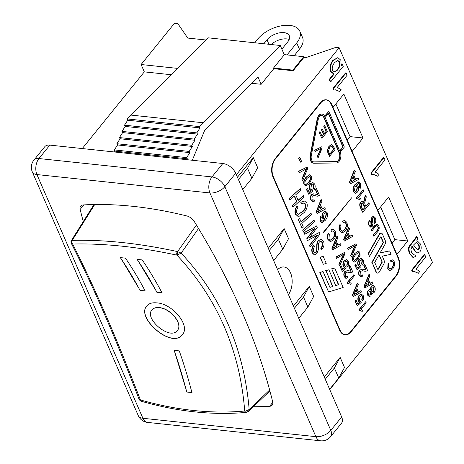 <?xml version="1.0" encoding="UTF-8"?>
<svg xmlns="http://www.w3.org/2000/svg" width="464" height="464" viewBox="0 0 464 464"><rect width="100%" height="100%" fill="white"/><g stroke="black" fill="none" stroke-linecap="round" stroke-linejoin="round"><path stroke-width="0.7" d="M304.065 57.437L303.74 56.695L284.235 54.619M292.871 70.122L293.144 70.748L273.777 68.689L273.505 68.063L292.871 70.122L303.74 56.695M329.747 389.563L432.541 262.525L339.138 47.705L335.907 47.363L305.863 57.629L303.926 57.426L293.144 70.748M281.857 49.155L287.657 41.992A13.056 7.099 -23.5 0 0 289.298 35.687A13.056 7.099 -23.5 0 0 279.421 32.863A13.056 7.099 -23.5 0 0 266.997 39.794L263.807 43.738M271.191 44.527A13.056 7.099 156.5 0 1 289.182 39.475M287.013 54.914L296.693 42.955A24.482 13.311 -23.5 0 0 299.779 31.129L302.511 37.41A24.482 13.311 156.5 0 1 299.425 49.236L294.205 55.68M299.779 31.129A24.482 13.311 -23.5 0 0 281.254 25.833A24.482 13.311 -23.5 0 0 257.961 38.837L254.765 42.781M273.505 68.063L284.287 54.74L280.268 45.489L207.965 37.804L126.968 118.9L127.722 120.217L124.491 125.187L125.199 126.428L121.968 131.405L122.647 132.594L119.416 137.57L120.101 138.759L116.87 143.73L117.566 144.954L114.335 149.924L115.026 151.136L114.48 151.983M83.288 221.577A623.5 362.071 39 0 1 80.15 209.392A8.161 4.739 39 0 1 80.661 206.109A8.161 4.739 39 0 1 83.276 204.931A408.047 236.953 39 0 1 186.795 215.94A8.161 4.739 39 0 1 194.283 221.519A623.5 362.071 39 0 1 272.687 401.841A8.161 4.739 39 0 1 272.177 405.124A8.161 4.739 39 0 1 269.567 406.302A408.047 236.953 39 0 1 253.367 406.731M273.777 68.689L261.157 84.291L251.824 83.3M170.961 74.704L144.31 71.868L82.256 148.555M339.138 47.705L236.344 174.742M177.312 68.365L141.114 64.519L174.545 23.2L177.776 23.542L187.758 38.065L205.778 39.979M280.268 45.489L199.271 126.585L200.025 127.902L196.794 132.878L197.502 134.113L194.271 139.09L194.955 140.285L191.719 145.255L192.403 146.444L189.173 151.421L189.869 152.639L186.638 157.609L187.328 158.821L186.783 159.668M192.299 160.254L204.728 130.251L258.03 77.105L261.157 84.291M141.184 401.227A2.448 1.299 -73.9 0 1 141.137 401.215A2.448 1.299 -73.9 0 1 140.412 399.939C116.128 337.021 93.537 285.064 72.639 244.058A2.448 1.74 -91.6 0 1 72.401 240.404L71.294 240.654C70.951 240.828 70.905 241.645 71.16 243.107L72.639 244.058C104.087 243.235 138.858 246.935 176.946 255.148L181.157 253.112L177.364 251.563A2.448 1.183 102.3 0 0 176.946 255.148C217.285 298.213 239.882 350.175 244.719 411.023A2.448 1.63 84.7 0 0 246.355 412.386A2.448 1.63 84.7 0 0 246.465 412.374M196.423 225.005L177.631 251.587A2.448 0.731 87.4 0 0 177.822 255.043M248.449 411.464L249.174 409.538C244.029 348.603 221.357 296.461 181.157 253.112L198.54 228.491M269.648 390.004L249.174 409.538L245.688 411.116L244.719 411.023C211.509 414.021 176.738 410.327 140.412 399.939L139.107 399.371L140.215 400.734M245.688 411.116A2.448 1.061 75 0 0 246.999 412.27A2.448 1.061 75 0 0 247.063 412.247M71.827 243.774A2.448 2.03 -69 0 1 72.222 240.381L94.708 204.537M72.169 240.381L71.497 241.454M248.727 411.127L246.355 412.386C212.814 415.442 177.741 411.719 141.137 401.209L140.29 400.826A2.448 1.705 -57.1 0 1 140.198 400.763A2.448 1.705 -57.1 0 1 139.693 399.846M125.46 258.146A440.696 267.044 -83.9 0 1 145.232 291.032L140.07 290.481A440.696 267.044 96.1 0 0 120.292 257.595L125.46 258.146M137.077 259.382L142.245 259.933A440.696 267.044 -83.9 0 1 162.017 292.813L156.855 292.268A440.696 267.044 96.1 0 0 137.077 259.382M174.104 350.343L179.266 350.894A440.696 267.044 -83.9 0 1 191.916 392.579L186.754 392.034A440.696 267.044 96.1 0 0 174.104 350.343M156.768 302.876C172.596 303.613 191.197 326.18 182.12 334.886C171.726 348.998 135.929 317.944 146.636 306.112C148.7 303.502 152.082 302.418 156.768 302.876M145.313 290.916L140.145 290.371L120.367 257.474M162.098 292.703L156.931 292.152L137.153 259.254M174.191 350.25L186.847 391.958L192.009 392.503M159.1 307.707C155.776 307.388 153.364 308.16 151.861 310.022C143.985 318.594 169.952 340.669 177.225 330.565C183.529 324.406 170.352 308.258 159.1 307.707M177.265 330.513L177.312 330.467C183.616 324.307 170.433 308.148 159.181 307.603C155.858 307.284 153.445 308.05 151.948 309.911L151.908 309.964M182.161 334.834C171.726 348.806 136.132 317.927 146.676 306.054M277.611 269.654A16.321 9.889 -83.9 0 1 283.916 266.974A16.321 9.889 -83.9 0 1 291.856 277.431A16.321 9.889 -83.9 0 1 288.48 294.646M144.31 71.868L141.114 64.519M273.644 260.536L282.756 249.278L288.533 238.676L284.159 228.624L268.296 248.234M329.637 389.302L338.743 378.05L344.52 367.442L340.153 357.396L324.284 377M237.435 177.254L253.298 157.65L247.521 168.252L238.415 179.51M293.422 306.02L309.285 286.416L303.514 297.018L294.402 308.276M338.743 378.05L334.376 367.998L340.153 357.396M325.264 379.25L334.376 367.998M247.521 168.252L251.894 178.304L257.671 167.695L253.298 157.65M242.782 189.556L251.894 178.304M303.514 297.018L307.881 307.069L313.658 296.467L309.285 286.416M413.54 244.998L415.814 242.788L416.66 242.66L418.963 244.899C419.682 246.802 419.601 248.304 418.725 249.412L417.583 250.003L413.54 244.998M417.327 249.939L418.203 249.359C419.085 248.252 419.166 246.744 418.447 244.841L416.405 242.655M420.407 243.954C421.625 247.15 421.434 249.777 419.833 251.836L417.629 252.961L415.79 251.732L412.345 246.5L410.895 249.284L411.51 252.561L413.233 254.562L414.781 253.97L415.57 256.488L413.337 257.398L410.095 253.802C408.743 250.374 408.662 247.828 409.857 246.152L413.285 241.738C415.645 238.885 416.811 237.069 416.771 236.304L417.82 238.716L416.898 240.561L420.407 243.954M417.629 252.961L415.79 251.732M415.274 251.674L411.829 246.442M412.983 254.504L414.781 253.97M413.337 257.398L412.821 257.346L409.579 253.744C408.227 250.322 408.146 247.77 409.341 246.094L409.857 246.152M409.341 246.094L412.769 241.68C415.129 238.827 416.295 237.017 416.254 236.251L416.771 236.304M425.755 256.975L415.953 269.091L419.816 271.423L418.325 273.267L414.52 271.527L412.815 271.707L412.165 270.216L424.751 254.661L425.755 256.975M414.265 271.51L418.325 273.267M412.165 270.216L411.649 270.158L412.299 271.655L412.815 271.707M411.649 270.158L424.235 254.603L424.751 254.661M384.992 159.894L375.185 172.011L379.053 174.342L377.557 176.187L373.752 174.447L372.047 174.626L371.397 173.136L383.983 157.58L384.992 159.894M373.497 174.429L377.557 176.187M371.397 173.136L370.881 173.078L371.531 174.574L372.047 174.626M370.881 173.078L383.467 157.522L383.983 157.58M347.089 75.272L337.282 87.389L341.15 89.72L339.66 91.565L335.849 89.83L334.15 90.004L333.5 88.514L346.08 72.958L347.089 75.272M335.6 89.807L339.66 91.565M333.5 88.514L332.978 88.456L333.628 89.952L334.15 90.004M332.978 88.456L345.564 72.906L346.08 72.958M334.219 71.955L337.177 69.931L339.259 66.346L339.776 66.398L337.693 69.989L334.469 72.001L332.665 70.482C331.673 68.312 332.305 65.673 334.573 62.565L337.873 60.459L339.677 61.973L339.776 66.398M339.259 66.346L339.161 61.921L337.612 60.448M343.227 66.393L330.693 81.89L329.684 79.576L334.155 74.049L331.313 71.827C329.892 67.883 330.588 64.055 333.401 60.349L337.856 57.635L340.849 60.216L341.162 65.662L342.299 64.252L343.227 66.393M329.684 79.576L329.167 79.524L330.177 81.832L330.693 81.89M329.167 79.524L333.622 74.02M333.79 74.037L330.797 71.775C329.376 67.825 330.072 63.997 332.885 60.291L337.856 57.635M341.347 64.74L342.299 64.252M333.019 107.41L343.853 94.018L362.97 137.988L352.141 151.38M377.812 210.424L388.646 197.032L407.763 241.002L396.929 254.388M345.054 334.822A13.056 7.911 -83.9 0 1 344.891 334.805A13.056 7.911 -83.9 0 1 339.584 330.09L272.942 176.825A13.056 7.911 -83.9 0 1 275.262 158.508L320.398 102.73A13.056 7.911 -83.9 0 1 326.146 99.795A13.056 7.911 -83.9 0 1 326.308 99.812M347.24 140.105L350.059 136.619L335.843 103.919M362.97 137.988L350.059 136.619M407.763 241.002L394.852 239.633L380.637 206.932M392.028 243.119L394.852 239.633M358.521 197.484L363.753 191.023L363.219 189.788L356.503 198.087L356.851 198.882L357.761 198.789L359.791 199.711L360.586 198.731L358.521 197.484M357.599 198.772L359.791 199.711M356.503 198.087L356.851 198.882M356.184 198.053L363.219 189.788M362.767 209.786L365.104 207.338L362.889 210.07L361.508 206.892L361.659 203.394L362.581 202.919L363.863 204.479L365.104 207.338M364.779 207.304L362.419 202.919M363.788 202.571L363.776 201.364L364.095 201.399L364.112 202.606L362.552 201.237L361.062 202.026C359.826 203.516 359.733 205.459 360.795 207.86L362.732 212.315L360.47 207.826C359.414 205.424 359.501 203.481 360.743 201.991L362.384 201.225M363.776 201.364L365.249 195.17L365.574 195.205L364.095 201.399M365.748 206.109L368.839 202.722L365.87 206.393L364.907 204.073C364.658 203.638 364.849 202.252 365.481 199.92L366.293 196.869L365.574 195.205M362.732 212.315L369.419 204.05L368.839 202.722M371.055 229.935L371.832 231.014L371.055 229.935L374.436 225.753L376.936 224.124M371.832 231.014L375.208 226.838L376.965 225.498L378.015 226.664C378.682 227.957 378.346 229.39 377.006 230.968L373.305 235.109L373.764 236.153L377.464 232.012C379.25 229.953 379.651 227.847 378.67 225.707L377.099 224.129L374.761 225.788L371.38 229.964M373.63 235.144L374.083 236.188M373.305 235.109L376.681 230.933C378.021 229.355 378.357 227.923 377.69 226.629L376.803 225.504M321.9 138.318L319.006 132.373L321.9 138.318L327.335 131.608L324.684 125.506L324.04 126.301L326.221 131.318L324.377 133.597L322.41 129.073L321.767 129.868L323.733 134.392L322.074 136.445L319.974 131.614L319.331 132.408M319.006 132.373L319.974 131.614M321.952 136.161L323.733 134.392M323.414 134.357L321.442 129.833L321.767 129.868M321.442 129.833L322.41 129.073M324.255 133.319L326.221 131.318M325.902 131.283L324.04 126.301M323.721 126.266L324.684 125.506M329.597 154.158L333.865 149.309L329.718 154.437L328.477 151.189L329.771 147.366L331.859 146.038L333.865 149.309M333.546 149.275L331.534 146.003M329.544 156.316L328.002 153.468L327.317 150.237L329.544 156.316L334.979 149.599L333.697 146.647L331.87 144.681L329.295 146.241L327.636 150.272M327.317 150.237L328.976 146.206L331.708 144.675M302.725 180.595L301.78 179.121L302.725 180.595L307.725 168.449L307.127 167.075L298.729 171.402L299.321 172.759L306.681 168.664L302.099 179.156M301.78 179.121L306.362 168.629M298.729 171.402L299.321 172.759M298.404 171.373L307.127 167.075M305.817 184.544L305.126 183.814C304.396 182.799 305.016 181.001 306.988 178.414L309.708 176.279L310.596 177.033C311.321 178.037 310.7 179.829 308.728 182.422L305.973 184.579M305.875 184.539L308.409 182.387C310.375 179.794 310.996 178.002 310.271 176.999L309.54 176.274M305.77 186.018L304.123 184.602C303.137 182.514 303.804 180.015 306.112 177.109L309.621 174.795M306.437 177.144C304.129 180.049 303.462 182.549 304.442 184.631L305.927 186.041L309.285 183.692L311.57 179.336L311.269 176.198L309.784 174.8L306.112 177.109M317.098 194.66L317.579 194.613L315.439 189.689L316.228 188.715L316.552 188.749L315.764 189.724L317.904 194.648L313.902 193.859L311.704 194.764C310.59 196.26 310.428 198.07 311.211 200.193L312.893 201.904L314.557 201.069L314.093 199.688L312.916 200.373L311.901 199.387L312.231 196.063L314.006 195.425L317.306 196.22L319.441 195.39L316.552 188.749M317.144 196.197L313.85 195.414M312.753 200.338L314.093 199.688M312.736 201.875L310.886 200.158C310.103 198.035 310.265 196.226 311.379 194.729L313.745 193.848M317.579 194.613L317.904 194.648M315.439 189.689L315.764 189.724M317.649 211.491L321.395 209.589L317.434 211.938L319.911 206.173L321.395 209.589M318.629 210.865L318.954 210.9M321.076 209.554L319.76 206.532M317.034 213.498L316.083 212.025L317.034 213.498L325.397 209.096L324.783 207.686L322.283 209.084L320.45 204.868L321.97 201.202L321.308 199.688L316.407 212.054M316.083 212.025L320.984 199.653L321.308 199.688M322.207 208.91L324.783 207.686M325.774 217.616L324.498 218.329L323.454 217.407L324.098 213.608L325.537 212.761L326.488 213.585L325.774 217.616L325.45 217.581L326.169 213.55L325.374 212.756M324.336 218.3L325.45 217.581M320.792 218.614L321.297 217.268L320.699 216.125L320.276 221.044L322.138 222.627L325.426 220.22C327.601 217.326 328.176 214.826 327.149 212.727L325.571 211.265L323.495 212.396C322.207 214.246 321.917 216.131 322.625 218.045L324.58 219.385C323.28 220.916 322.306 221.473 321.651 221.05L320.978 220.29L320.792 218.614M321.326 221.015C321.981 221.438 322.961 220.881 324.255 219.356L322.3 218.01C321.593 216.096 321.888 214.211 323.176 212.361L325.409 211.259M321.987 221.142L321.651 221.05M323.965 219.379L324.58 219.385M321.79 222.592L322.138 222.627M321.813 222.592L319.951 221.009L320.375 216.091L320.699 216.125M351.416 257.015L350.506 255.629L351.416 257.015L356.509 245.091L355.952 243.803L347.658 248.379L348.215 249.649L355.488 245.357L350.825 255.664M350.506 255.629L355.169 245.323M347.658 248.379L348.215 249.649M347.339 248.344L355.952 243.803M354.334 260.646L353.707 259.979C353.011 259.04 353.643 257.276 355.621 254.701L358.37 252.52L359.177 253.199C359.873 254.133 359.235 255.89 357.263 258.477L354.49 260.675M354.421 260.635L356.938 258.442C358.91 255.855 359.548 254.098 358.852 253.164L358.202 252.515M354.229 262.056L352.698 260.768C351.776 258.813 352.466 256.377 354.774 253.472L358.318 251.088M355.099 253.501C352.791 256.412 352.101 258.842 353.023 260.803L354.392 262.085L357.779 259.672L360.093 255.374L359.849 252.37L358.481 251.094L354.774 253.472M365.122 269.793L365.702 269.729L363.689 265.101L364.478 264.126L364.803 264.161L364.014 265.135L366.021 269.764L362.349 269.219L359.954 270.176C358.84 271.666 358.649 273.412 359.374 275.413L360.934 276.967L362.639 276.086L362.204 274.787L360.998 275.494L360.064 274.595L360.453 271.399L362.425 270.715L365.185 271.283L366.885 270.97L367.517 270.402L364.803 264.161M365.023 271.26L362.268 270.703M360.841 275.459L362.204 274.787M360.772 276.938L359.055 275.378C358.324 273.377 358.515 271.631 359.629 270.141L362.193 269.201M365.702 269.729L366.021 269.764M363.689 265.101L364.014 265.135M365.499 285.923L369.193 283.951L365.272 286.392L367.79 280.72L369.193 283.951M368.868 283.916L367.633 281.08M364.849 287.912L363.938 286.52L364.849 287.912L373.114 283.272L372.534 281.944L370.063 283.411L368.341 279.45L369.889 275.854L369.269 274.433L364.257 286.555M363.938 286.52L368.944 274.398L369.269 274.433M369.982 283.231L372.534 281.944M330.896 229.871L331.54 231.432L330.896 229.871L333.007 229.181M330.316 241.651L327.909 239.54C327.103 237.568 327.213 235.521 328.234 233.404L328.558 233.438C327.532 235.555 327.427 237.603 328.234 239.575L330.472 241.674L333.581 239.818C335.768 237.133 336.29 234.216 335.159 231.055L333.169 229.193L331.221 229.906M331.54 231.432L333.065 230.811L334.445 232.093C335.257 234.088 334.782 236.24 333.019 238.542L330.536 240.126L329.005 238.67L329.301 234.413L328.558 233.438M330.38 240.097L332.694 238.508C334.457 236.205 334.933 234.059 334.121 232.058L332.897 230.805M333.477 247.747L337.171 245.769L333.251 248.217L335.768 242.544L337.171 245.769M336.847 245.734L335.617 242.904M332.827 249.736L331.917 248.344L332.827 249.736L341.092 245.096L340.518 243.768L338.041 245.236L336.319 241.274L337.867 237.678L337.247 236.257L332.241 248.379M331.917 248.344L336.928 236.222L337.247 236.257M337.966 245.056L340.518 243.768M346.776 265.321L347.698 266.487L346.776 265.321L347.252 261.945L346.422 261.116M345.32 266.806L345.825 266.812L344.427 265.895L345.065 262.003L346.585 261.122L347.571 261.98L347.095 265.356M339.996 266.62L341.104 265.686L339.996 266.62L342.368 271.359L346.196 268.024L345.825 266.812L345.483 266.835M340.321 266.655L342.368 271.359M342.652 269.242L344.764 267.751L342.751 269.468L341.104 265.686M344.439 267.716L343.244 266.446C342.548 264.532 342.838 262.659 344.131 260.832L346.498 259.666M347.698 266.487C348.783 264.793 348.969 263.013 348.244 261.151L346.359 259.666L344.456 260.867C343.163 262.694 342.867 264.567 343.569 266.481L344.764 267.751M346.335 259.637L346.034 259.637M349.201 282.228L354.426 275.767L353.928 274.607L347.211 282.907L347.536 283.649L348.568 283.527L350.401 284.31L351.196 283.324L349.201 282.228M348.412 283.516L350.401 284.31M347.211 282.907L347.536 283.649M346.892 282.872L353.928 274.607M353.875 294.652L357.564 292.674L353.643 295.116L356.161 289.449L357.564 292.674M357.239 292.639L356.01 289.803M353.226 296.635L352.309 295.249L353.226 296.635L361.485 291.995L360.911 290.673L358.434 292.14L356.717 288.179L358.26 284.583L357.64 283.156L352.634 295.284M352.309 295.249L357.321 283.121L357.64 283.156M358.359 291.96L360.911 290.673M360.992 309.343L366.218 302.882L365.713 301.728L359.003 310.022L359.327 310.764L360.36 310.642L362.193 311.425L362.987 310.445L360.992 309.343M360.203 310.631L362.193 311.425M359.003 310.022L359.327 310.764M358.684 309.987L365.713 301.728M300.759 202.229L301.519 203.928L300.759 202.229L304.291 200.976M297.958 216.247L295.44 214.229C294.483 211.839 294.953 209.2 296.844 206.3L297.169 206.335C295.272 209.235 294.808 211.874 295.765 214.258L298.114 216.27L299.454 216.137L304.297 212.442C307.087 208.777 307.899 205.569 306.733 202.82L304.454 200.993L301.078 202.263M301.519 203.928L304.135 202.89L305.573 204.079C306.368 205.929 305.741 208.22 303.694 210.952L298.52 214.258L296.85 212.831C296.212 211.375 296.554 209.612 297.871 207.547L297.169 206.335M298.358 214.235L303.375 210.917C305.416 208.185 306.043 205.894 305.248 204.044L303.81 202.855M303.566 231.6L302.609 230.109L303.566 231.6L314.58 221.473L313.948 220.017L302.928 230.144M302.609 230.109L313.948 220.017M321.819 249.58L320.752 248.275L321.1 247.869L321.819 249.58C324.116 246.691 324.649 243.896 323.42 241.199L321.279 239.192L318.652 240.613C317.475 241.715 316.947 243.82 317.069 246.929L316.999 250.577L316.257 252.196L314.963 252.921L313.751 251.708C313.119 249.939 313.339 248.333 314.406 246.894L314.633 246.633L313.919 245.346L313.699 245.601C312.017 247.898 311.657 250.374 312.62 253.031L314.534 254.898L316.953 253.512L318.495 249.255L318.646 243.484L319.383 241.959L320.891 241.147L322.277 242.498L322.451 246.077L321.419 247.904M320.752 248.275L321.076 248.31M321.1 247.869L322.126 246.042L321.958 242.463L320.728 241.141M314.377 254.869L312.301 252.996C311.332 250.34 311.692 247.863 313.374 245.566L313.699 245.601M313.374 245.566L313.919 245.346M314.807 252.892L315.938 252.167L316.674 250.543L316.744 246.894C316.622 243.791 317.15 241.686 318.333 240.578L321.111 239.18M328.611 291.96L319.818 272.438L323.048 271.579L320.137 272.472L328.611 291.96L343.169 287.489L334.695 268.001L331.783 268.894L338.662 284.71L335.75 285.604L328.872 269.793L325.96 270.686L332.839 286.503L329.927 287.396L323.048 271.579M319.818 272.438L320.137 272.472M329.875 287.274L332.839 286.503M332.514 286.468L325.96 270.686M325.635 270.651L328.872 269.793M335.698 285.488L338.662 284.71M338.337 284.676L331.783 268.894M331.458 268.859L334.695 268.001M382.098 261.667A0.818 0.493 -83.9 0 1 382.029 262.699L378.386 269.103A0.818 0.493 -83.9 0 1 377.951 269.398A0.818 0.493 -83.9 0 1 377.621 269.103L374.715 262.427L379.088 254.742L382.098 261.667L378.914 255.049M377.795 269.335A0.818 0.493 96.1 0 0 378.067 269.068L381.704 262.665A0.818 0.493 96.1 0 0 381.773 261.632M382.266 256.14L391.1 254.295L389.638 250.931L380.805 252.776L380.544 252.178L384.9 244.522A3.265 1.978 96.1 0 0 385.178 240.393L382.539 234.326A3.265 1.978 96.1 0 0 381.211 233.148A3.265 1.978 96.1 0 0 379.471 234.326L368.364 253.86L369.477 256.424L380.434 237.156A0.818 0.493 -83.9 0 1 380.869 236.86A0.818 0.493 -83.9 0 1 381.199 237.156L383.281 241.941A0.818 0.493 -83.9 0 1 383.212 242.974L372.145 262.427L376.281 271.933A3.265 1.978 96.1 0 0 377.609 273.11A3.265 1.978 96.1 0 0 379.349 271.933L383.716 264.248A3.265 1.978 96.1 0 0 383.995 260.118L382.266 256.14M377.447 273.081A3.265 1.978 -83.9 0 1 377.284 273.076A3.265 1.978 -83.9 0 1 375.956 271.898L372.145 262.427M371.826 262.392L382.887 242.939A0.818 0.493 96.1 0 0 382.957 241.906L380.874 237.121A0.818 0.493 96.1 0 0 380.7 236.889M368.364 253.86L369.477 256.424M368.039 253.825L379.152 234.291A3.265 1.978 -83.9 0 1 380.892 233.114A3.265 1.978 -83.9 0 1 381.048 233.143M380.764 252.683L389.638 250.931M275.639 158.671L320.775 102.886A12.893 7.813 -83.9 0 1 326.453 99.992A12.893 7.813 -83.9 0 1 331.696 104.655L398.332 257.914A12.893 7.813 -83.9 0 1 396.047 275.999L350.912 331.783A12.893 7.813 -83.9 0 1 345.233 334.677A12.893 7.813 -83.9 0 1 339.99 330.02L273.348 176.755A12.893 7.813 -83.9 0 1 275.639 158.671M345.071 334.66A12.893 7.813 96.1 0 0 350.587 331.748L395.722 275.97A12.893 7.813 96.1 0 0 398.013 257.88L331.371 104.62A12.893 7.813 96.1 0 0 326.291 99.975M273.267 176.859L339.909 330.124A13.056 7.911 96.1 0 0 345.216 334.84A13.056 7.911 96.1 0 0 350.964 331.905L396.099 276.126A13.056 7.911 96.1 0 0 398.419 257.816L331.777 104.551A13.056 7.911 96.1 0 0 326.47 99.83A13.056 7.911 96.1 0 0 320.723 102.764L275.581 158.543A13.056 7.911 96.1 0 0 273.267 176.859L272.942 176.825M323.321 264.283L319.945 257.224L323.182 256.36L320.27 257.259L323.321 264.283L326.238 263.39L323.182 256.36M319.945 257.224L320.27 257.259M314.058 161.93A5.301 3.213 -83.9 0 1 313.826 161.919A5.301 3.213 -83.9 0 1 311.298 155.585L318.217 119.59A5.301 3.213 -83.9 0 1 321.865 115.379A5.301 3.213 -83.9 0 1 324.017 117.299L339.544 153.004A5.301 3.213 -83.9 0 1 339.596 158.595A5.301 3.213 -83.9 0 1 336.499 161.64L313.734 161.895L336.18 161.605A5.301 3.213 96.1 0 0 339.277 158.56A5.301 3.213 96.1 0 0 339.219 152.969L323.698 117.264A5.301 3.213 96.1 0 0 321.703 115.374M339.776 151.142L325.142 117.479L328.541 113.28L343.18 146.943L339.776 151.142M339.654 150.858L343.18 146.943M342.855 146.908L328.338 113.523M324.568 116.186L328.825 111.36L324.696 116.458A6.629 4.014 96.1 0 0 322.004 114.063A6.629 4.014 96.1 0 0 317.446 119.323L310.526 155.318A6.629 4.014 96.1 0 0 313.681 163.235A6.629 4.014 96.1 0 0 313.971 163.253L336.417 162.957A6.629 4.014 96.1 0 0 340.292 159.152A6.629 4.014 96.1 0 0 340.222 152.163L344.346 147.065L328.825 111.36M313.525 163.218A6.629 4.014 -83.9 0 1 313.362 163.206A6.629 4.014 -83.9 0 1 310.201 155.289L317.121 119.289A6.629 4.014 -83.9 0 1 321.68 114.028A6.629 4.014 -83.9 0 1 321.842 114.051M323.756 232.418L323.379 232.255L351.584 197.838L323.756 232.418L351.584 197.838M323.379 232.255L323.704 232.29M310.271 247.022L309.308 245.52L310.271 247.022L320.015 233.972L319.354 232.452L309.407 237.829L317.202 227.499L316.523 225.939L304.094 232.818L304.738 234.297L314.923 228.433L306.832 239.111L307.475 240.601L317.666 235.109L309.633 245.555M309.308 245.52L317.011 235.903M316.686 235.869L317.011 235.474M306.832 239.111L307.475 240.601M306.507 239.076L314.18 228.926M304.094 232.818L304.738 234.297M303.769 232.783L316.523 225.939M309.755 237.382L319.354 232.452M303.346 227.07L301.797 223.509L311.564 214.53L310.926 213.075L301.165 222.047L299.628 218.521L298.375 219.675L302.093 228.224L303.346 227.07M298.375 219.675L302.093 228.224M298.056 219.64L299.628 218.521M301.061 221.815L310.926 213.075M292.975 207.246L292.018 205.755L292.975 207.246L303.99 197.119L303.357 195.663L298.166 200.436L295.719 194.805L300.91 190.025L300.272 188.57L289.258 198.696L289.89 200.158L294.466 195.947L296.919 201.591L292.343 205.79M292.018 205.755L296.919 201.591M296.595 201.556L294.246 196.15M289.258 198.696L289.89 200.158M288.933 198.662L300.272 188.57M298.068 200.204L303.357 195.663M361.752 299.773L362.68 300.933L361.752 299.773L362.227 296.392L361.404 295.562M360.302 301.252L360.806 301.258L359.403 300.341L360.047 296.45L361.566 295.568L362.552 296.426L362.077 299.808M354.977 301.072L356.085 300.133L354.977 301.072L357.344 305.805L361.178 302.476L360.806 301.258L360.458 301.287M355.296 301.101L357.344 305.805M357.628 303.694L359.739 302.197L357.727 303.92L356.085 300.133M359.414 302.163L358.225 300.898C357.524 298.978 357.819 297.111 359.113 295.278L361.473 294.112M362.68 300.933C363.764 299.239 363.944 297.459 363.225 295.597L361.334 294.118L359.432 295.313C358.144 297.146 357.848 299.013 358.544 300.933L359.739 302.197M361.317 294.083L361.009 294.083M350.308 271.191L350.888 271.121L348.876 266.498L349.665 265.518L349.989 265.553L349.201 266.533L351.207 271.156L347.536 270.611L345.141 271.573C344.027 273.064 343.836 274.81 344.561 276.805L346.121 278.359L347.826 277.484L347.391 276.179L346.185 276.886L345.251 275.993L345.639 272.791L347.611 272.113L350.372 272.681L352.072 272.362L352.704 271.8L349.989 265.553M350.21 272.658L347.455 272.095M346.028 276.851L347.391 276.179M345.958 278.336L344.242 276.77C343.511 274.775 343.702 273.029 344.816 271.539L347.379 270.599M350.888 271.121L351.207 271.156M348.876 266.498L349.201 266.533M339.793 265.744L338.877 264.352L339.793 265.744L344.885 253.82L344.329 252.532L336.035 257.102L336.586 258.373L343.865 254.081L339.201 264.387M338.877 264.352L343.54 254.046M336.035 257.102L336.586 258.373M335.71 257.068L344.329 252.532M370.353 294.675L369.46 295.133L368.665 294.402L369.066 291.554L369.976 291.073L370.753 291.798L370.353 294.675L370.028 294.64L370.434 291.763L369.808 291.073M369.303 295.098L370.028 294.64M373.607 291.241L372.412 291.891L371.449 291.015L371.971 287.373L373.166 286.723L374.141 287.628L373.607 291.241L373.288 291.206L373.822 287.593L372.998 286.717M372.25 291.862L373.288 291.206M369.257 296.589L367.679 295.214C367.018 293.364 367.204 291.728 368.23 290.319L369.588 289.693M368.004 295.249L369.419 296.618L370.904 295.835L371.647 292.726L372.586 293.323L374.123 292.442C375.341 290.771 375.573 288.886 374.819 286.804L373.201 285.261L371.444 286.189L370.498 290.093L369.75 289.693L368.549 290.354C367.523 291.763 367.343 293.399 368.004 295.249L367.679 295.214M370.173 290.058L371.119 286.16L373.039 285.256M372.424 293.294L371.681 293.051M361.589 263.929L362.512 265.095L361.589 263.929L362.065 260.553L361.236 259.718M360.134 265.408L360.638 265.414L359.24 264.497L359.878 260.606L361.398 259.724L362.384 260.582L361.908 263.964M354.809 265.228L355.917 264.289L354.809 265.228L357.181 269.961L361.009 266.632L360.638 265.414L360.296 265.443M355.134 265.263L357.181 269.961M357.466 267.85L359.577 266.353L357.564 268.076L355.917 264.289M359.252 266.319L358.057 265.054C357.361 263.14 357.657 261.267 358.945 259.434L361.311 258.268M362.512 265.095C363.596 263.395 363.782 261.615 363.057 259.753L361.172 258.274L359.269 259.469C357.976 261.302 357.68 263.175 358.382 265.089L359.577 266.353M361.149 258.239L360.847 258.239M345.106 239.024L348.795 237.046L344.874 239.488L347.397 233.821L348.795 237.046M348.476 237.011L347.24 234.175M344.456 241.007L343.546 239.615L344.456 241.007L352.715 236.367L352.141 235.045L349.67 236.507L347.948 232.551L349.496 228.955L348.876 227.528L343.865 239.65M343.546 239.615L348.551 227.493L348.876 227.528M349.589 236.327L352.141 235.045M342.525 221.142L343.163 222.703L342.525 221.142L344.63 220.458M341.939 232.922L339.538 230.817C338.732 228.839 338.836 226.797 339.863 224.68L340.182 224.715C339.161 226.832 339.051 228.874 339.857 230.852L342.101 232.945L345.204 231.095C347.391 228.41 347.919 225.487 346.782 222.326L344.793 220.464L342.844 221.177M343.163 222.703L344.688 222.082L346.069 223.364C346.881 225.365 346.405 227.517 344.642 229.813L342.165 231.397L340.634 229.941L340.93 225.69L340.182 224.715M342.003 231.374L344.317 229.779C346.086 227.482 346.562 225.33 345.744 223.329L344.526 222.076M313.264 188.349L314.221 189.59L313.264 188.349L313.687 184.858L312.771 183.924M311.849 189.817L312.313 189.828L310.863 188.807L311.448 184.782L312.933 183.93L314.012 184.892L313.589 188.384M306.362 189.358L307.47 188.419L306.362 189.358L308.856 194.387L312.713 191.11L312.011 189.846M306.681 189.393L308.856 194.387M309.117 192.206L311.24 190.756L309.21 192.427L307.47 188.419M310.921 190.721L309.674 189.335C308.925 187.311 309.192 185.374 310.48 183.535L312.788 182.416M314.221 189.59C315.3 187.879 315.456 186.035 314.679 184.051L312.724 182.416L310.805 183.57C309.517 185.409 309.25 187.346 309.998 189.37L311.24 190.756M300.649 162.191L298.671 158.357L300.649 162.191L301.472 161.17L299.819 157.371L298.996 158.392M298.671 158.357L299.819 157.371M318.118 157.789L317.283 156.588L318.118 157.789L322.178 147.923L321.691 146.804L314.87 150.324L315.346 151.421L321.332 148.097L317.608 156.623M317.283 156.588L321.007 148.062M314.87 150.324L315.346 151.421M314.546 150.29L321.691 146.804M373.926 222.726L374.744 223.665L373.926 222.726L374.268 218.724L373.352 217.622M370.655 227.087L369.008 225.579C368.248 223.66 368.399 221.943 369.46 220.446L369.785 220.481C368.723 221.978 368.567 223.689 369.332 225.614L370.817 227.122L372.157 226.409L372.94 223.712L372.319 219.965L372.743 218.022L373.514 217.622L374.587 218.759L374.251 222.761M374.744 223.665C375.973 221.995 376.147 220.052 375.254 217.848L373.7 216.334L372.232 217.094L371.391 220.203L372.053 224.512L371.664 225.463L370.962 225.811L369.994 224.733L370.278 221.415L369.785 220.481M370.8 225.777L371.728 224.477L371.067 220.168L371.908 217.059L373.537 216.328M355.07 186.951L356.433 186.139L357.425 187.044L356.857 190.826L355.401 191.649L354.368 190.774L355.07 186.951M355.238 191.626L356.538 190.791L357.1 187.009L356.271 186.134M359.304 187.224L360.215 188.355L359.304 187.224L359.641 184.249L358.753 183.344M360.215 188.355L360.65 183.483L358.95 181.917L355.488 184.324C353.319 187.195 352.739 189.672 353.759 191.765L355.395 193.262L357.384 192.131C358.701 190.263 359.003 188.372 358.283 186.458L356.358 185.148L358.921 183.35L359.96 184.283L359.623 187.259M355.233 193.233L353.435 191.731C352.42 189.637 352.994 187.16 355.169 184.289L358.788 181.905M350.958 181.818L354.705 179.91L350.743 182.265L353.22 176.494L354.705 179.91M351.938 181.192L352.263 181.227M354.386 179.875L353.069 176.854M350.343 183.819L349.392 182.346L350.343 183.819L358.707 179.417L358.092 178.008L355.592 179.406L353.759 175.195L355.279 171.529L354.618 170.01L349.717 182.381M349.392 182.346L354.293 169.975L354.618 170.01M355.517 179.232L358.092 178.008M390.392 260.501L390.978 261.824L390.392 260.501L392.3 259.863M389.737 270.541L387.718 268.818L388.061 263.587L388.385 263.622L388.037 268.847L389.893 270.564L392.648 268.905C394.562 266.551 395.044 264.045 394.098 261.389L392.463 259.875L390.717 260.53M390.978 261.824L392.329 261.249L393.472 262.299C394.156 263.975 393.721 265.82 392.179 267.827L389.98 269.248L388.716 268.053L389.018 264.428L388.385 263.622M389.824 269.219L391.854 267.798C393.397 265.785 393.832 263.941 393.153 262.264L392.167 261.244M202.814 122.722L130.512 115.031M298.775 318.321L307.881 307.069M320.554 440.8A11.426 11.426 0 0 0 330.646 436.624L341.51 423.197A11.426 6.635 -141 0 0 341.666 416.968L235.695 173.258A11.426 6.635 -141 0 0 222.836 163.502L49.822 145.11A11.426 6.635 -141 0 0 44.764 146.717L33.895 160.144A11.426 11.426 0 0 0 32.3 171.889A11.426 6.212 156.5 0 0 36.929 174.563L209.943 192.954A11.426 6.925 -83.9 0 1 211.967 176.929L38.959 158.537A11.426 6.925 96.1 0 0 36.929 174.563L142.9 418.279A11.426 6.925 96.1 0 0 147.54 422.408L320.554 440.8A11.426 6.925 -83.9 0 1 315.909 436.67A11.426 6.212 -23.5 0 0 330.803 430.401L224.831 186.685A11.426 6.212 156.5 0 1 209.943 192.954L315.909 436.67L142.9 418.279A11.426 6.212 -23.5 0 1 138.272 415.605L32.3 171.889M282.756 249.278L278.383 239.233L284.159 228.624M269.277 250.485L278.383 239.233M200.025 127.902L127.722 120.217M199.271 126.585L126.968 118.9M196.794 132.878L124.491 125.187M197.502 134.113L125.199 126.428M194.271 139.09L121.968 131.405M194.955 140.285L122.647 132.594M191.719 145.255L119.416 137.57M192.403 146.444L120.101 138.759M189.173 151.421L116.87 143.73M189.869 152.639L117.566 144.954M186.638 157.609L114.335 149.924M187.328 158.821L115.026 151.136M266.997 39.794L268.952 44.289M299.425 49.236L296.693 42.955M269.567 406.302L272.786 402.323M80.15 209.392L83.781 204.908M177.364 251.563C139.026 243.264 104.035 239.546 72.401 240.404M418.447 244.841L418.963 244.899M418.203 249.359L418.725 249.412M414.143 249.916L414.659 249.974M409.579 253.744L410.095 253.802M410.715 244.221L411.232 244.279M412.769 241.68L413.285 241.738M337.177 69.931L337.693 69.989M339.161 61.921L339.677 61.973M330.797 71.775L331.313 71.827M332.885 60.291L333.401 60.349M363.538 204.444L363.863 204.479M360.47 207.826L360.795 207.86M360.743 201.991L361.062 202.026M364.188 199.16L364.507 199.195M374.436 225.753L374.761 225.788M376.681 230.933L377.006 230.968M377.69 226.629L378.015 226.664M332.787 147.535L333.111 147.569M328.002 153.468L328.321 153.503M327.445 151.914L327.77 151.948M328.976 146.206L329.295 146.241M305.498 170.508L305.822 170.543M308.409 182.387L308.728 182.422M310.271 176.999L310.596 177.033M304.123 184.602L304.442 184.631M315.526 195.837L315.851 195.872M310.886 200.158L311.211 200.193M311.379 194.729L311.704 194.764M326.169 213.55L326.488 213.585M322.3 218.01L322.625 218.045M323.176 212.361L323.495 212.396M319.951 221.009L320.276 221.044M354.293 247.167L354.618 247.202M356.938 258.442L357.263 258.477M358.852 253.164L359.177 253.199M352.698 260.768L353.023 260.803M363.672 271.011L363.996 271.046M359.055 275.378L359.374 275.413M359.629 270.141L359.954 270.176M366.45 285.302L366.769 285.337M327.909 239.54L328.234 239.575M332.694 238.508L333.019 238.542M334.121 232.058L334.445 232.093M334.428 247.126L334.753 247.161M347.252 261.945L347.571 261.98M343.244 266.446L343.569 266.481M344.131 260.832L344.456 260.867M354.821 294.031L355.146 294.066M295.44 214.229L295.765 214.258M303.375 210.917L303.694 210.952M305.248 204.044L305.573 204.079M322.126 246.042L322.451 246.077M321.958 242.463L322.277 242.498M312.301 252.996L312.62 253.031M315.938 252.167L316.257 252.196M316.674 250.543L316.999 250.577M316.744 246.894L317.069 246.929M318.333 240.578L318.652 240.613M381.704 262.665L382.029 262.699M378.067 269.068L378.386 269.103M375.956 271.898L376.281 271.933M382.887 242.939L383.212 242.974M382.957 241.906L383.281 241.941M380.874 237.121L381.199 237.156M379.152 234.291L379.471 234.326M350.587 331.748L350.912 331.783M395.722 275.97L396.047 275.999M398.013 257.88L398.332 257.914M331.371 104.62L331.696 104.655M339.584 330.09L339.909 330.124M275.262 158.508L275.581 158.543M320.398 102.73L320.723 102.764M336.18 161.605L336.499 161.64M339.219 152.969L339.544 153.004M323.698 117.264L324.017 117.299M310.201 155.289L310.526 155.318M317.121 119.289L317.446 119.323M314.157 239.14L314.476 239.175M312.214 231.466L312.539 231.501M310.892 236.721L311.211 236.756M362.227 296.392L362.552 296.426M358.225 300.898L358.544 300.933M359.113 295.278L359.432 295.313M348.858 272.403L349.183 272.438M344.242 276.77L344.561 276.805M344.816 271.539L345.141 271.573M342.664 255.89L342.989 255.925M370.434 291.763L370.753 291.798M373.822 287.593L374.141 287.628M368.23 290.319L368.549 290.354M371.119 286.16L371.444 286.189M362.065 260.553L362.384 260.582M358.057 265.054L358.382 265.089M358.945 259.434L359.269 259.469M346.051 238.397L346.376 238.432M339.538 230.817L339.857 230.852M344.317 229.779L344.642 229.813M345.744 223.329L346.069 223.364M313.687 184.858L314.012 184.892M309.674 189.335L309.998 189.37M310.48 183.535L310.805 183.57M320.311 149.588L320.63 149.623M374.268 218.724L374.587 218.759M369.008 225.579L369.332 225.614M371.339 225.429L371.664 225.463M371.728 224.477L372.053 224.512M371.067 220.168L371.391 220.203M371.908 217.059L372.232 217.094M357.1 187.009L357.425 187.044M356.538 190.791L356.857 190.826M359.641 184.249L359.96 184.283M353.435 191.731L353.759 191.765M355.169 184.289L355.488 184.324M387.718 268.818L388.037 268.847M391.854 267.798L392.179 267.827M393.153 262.264L393.472 262.299M330.646 436.624A11.426 6.635 -141 0 0 330.803 430.401L341.666 416.968M235.695 173.258L224.831 186.685A11.426 6.635 -141 0 0 211.967 176.929L222.836 163.502M49.822 145.11L38.959 158.537A11.426 6.635 -141 0 0 33.895 160.144M269.897 390.937L248.652 411.232M93.972 204.549L71.375 240.567M139.125 399.365C114.84 336.296 92.197 284.217 71.195 243.119M362.227 201.202L362.552 201.237M376.774 224.095L377.099 224.129M331.551 144.646L331.87 144.681M309.459 174.766L309.784 174.8M305.602 186.006L305.927 186.041M316.982 196.185L317.306 196.22M312.574 201.869L312.893 201.904M313.577 193.824L313.902 193.859M325.252 211.23L325.571 211.265M358.162 251.059L358.481 251.094M354.067 262.05L354.392 262.085M364.861 271.249L365.185 271.283M360.609 276.933L360.934 276.967M362.03 269.184L362.349 269.219M332.845 229.158L333.169 229.193M330.153 241.64L330.472 241.674M304.129 200.958L304.454 200.993M297.795 216.236L298.114 216.27M314.209 254.864L314.534 254.898M320.955 239.157L321.279 239.192M377.284 273.076L377.609 273.11M380.892 233.114L381.211 233.148M326.146 99.795L326.47 99.83M344.891 334.805L345.216 334.84M313.362 163.206L313.681 163.235M321.68 114.028L322.004 114.063M350.047 272.646L350.372 272.681M345.796 278.33L346.121 278.359M347.217 270.576L347.536 270.611M369.095 296.583L369.419 296.618M369.425 289.658L369.75 289.693M372.876 285.227L373.201 285.261M372.261 293.289L372.586 293.323M344.474 220.429L344.793 220.464M341.777 232.911L342.101 232.945M370.492 227.087L370.817 227.122M373.375 216.299L373.7 216.334M355.076 193.227L355.395 193.262M358.626 181.882L358.95 181.917M392.138 259.84L392.463 259.875M389.574 270.529L389.893 270.564M138.272 415.605A11.426 11.426 0 0 0 147.54 422.408"/></g></svg>
